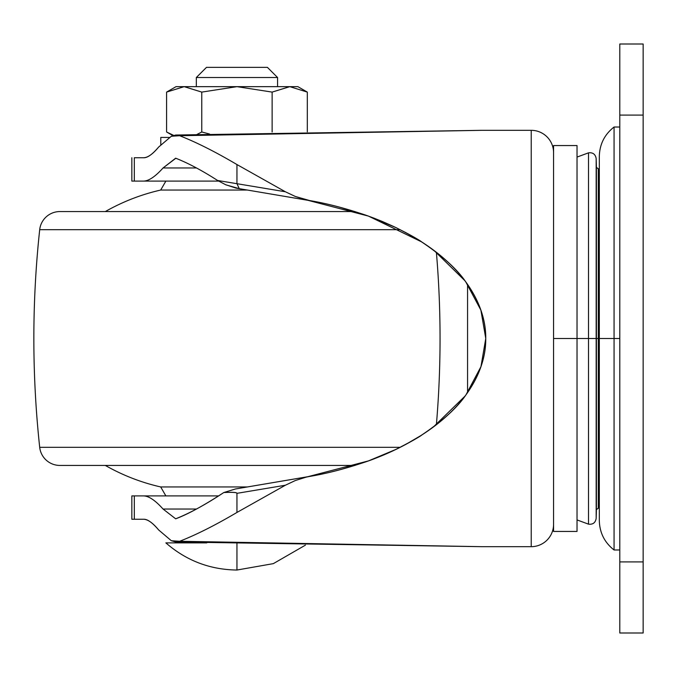<?xml version="1.0" encoding="UTF-8"?>
<svg xmlns="http://www.w3.org/2000/svg" width="677" height="677" viewBox="0 0 677 677"><rect width="100%" height="100%" fill="white"/><g stroke="black" fill="none" stroke-linecap="round" stroke-linejoin="round"><path stroke-width="1.02" d="M206.79 542.878L165.865 542.878C186.234 560.632 209.929 569.687 236.95 570.034L236.95 542.878L236.95 570.034C209.929 569.687 186.234 560.632 165.865 542.878M307.307 131.837L307.307 92.097L289.807 86.656L297.88 86.656L307.307 92.097L289.807 86.656L307.307 92.097L307.307 131.507M277.57 77.516L196.33 77.516L196.33 86.656L196.33 77.516L277.57 77.516L267.415 67.361L206.485 67.361L196.33 77.516L206.485 67.361L267.415 67.361L277.57 77.516L277.57 86.656L277.57 77.516M169.377 137.431L160.787 137.431L160.787 144.59L160.787 137.431L169.377 137.431M305.437 545.129L273.339 563.636L236.95 570.034L273.339 563.636L305.437 545.129M166.593 131.99L173.54 135.358L166.593 131.99L172.821 135.586L166.593 131.99L173.583 135.341L166.593 131.99L166.593 92.097L166.593 131.99M197.142 134.393L201.771 131.99L209.591 134.038L201.771 131.99L197.142 134.393M201.771 92.097L236.942 86.656L272.129 92.097L272.129 131.99L272.129 92.097L236.95 86.656L201.771 92.097L201.771 131.99L209.591 134.038L201.771 131.99L201.771 92.097L184.152 86.656L166.593 92.097L184.152 86.656L201.771 92.097L236.95 86.656L289.629 86.656L272.129 92.097L289.807 86.656L176.02 86.656L236.95 86.656L201.771 92.097L184.22 86.656M197.083 134.393L201.771 131.99M236.95 86.656L272.129 92.097L236.95 86.656M307.307 92.097L297.88 86.656L289.807 86.656L307.307 92.097M619.793 127.022L614.064 127.022C604.527 134.495 599.619 144.294 599.323 156.412L599.323 338.5L614.064 338.5L614.064 127.022L614.064 549.978L614.064 338.5L619.793 338.5L614.064 338.5L614.064 549.978L614.064 338.5L599.323 338.5L599.323 520.588C599.619 532.706 604.527 542.505 614.064 549.978L619.793 549.978M619.793 632.995L619.793 44.005L643.15 44.005L619.793 44.005L619.793 115.09L643.15 115.09L643.15 44.005L643.15 115.09L619.793 115.09L619.793 561.91L643.15 561.91L643.15 115.09L643.15 561.91L619.793 561.91L619.793 632.995L643.15 632.995L619.793 632.995M643.15 632.995L643.15 561.91L643.15 632.995M614.064 338.5L614.064 127.022L614.064 338.5M553.566 145.555L577.024 145.555L577.024 338.5L588.516 338.5L588.516 152.841L588.516 524.159L588.516 338.5L596.166 338.5L596.166 158.553L596.166 518.447L596.42 167.287L596.42 509.713L596.42 338.5L598.307 338.5L598.307 168.691L598.307 508.309L598.451 168.818L598.451 508.182L598.451 338.5L599.323 338.5L599.323 156.412L599.323 338.5L598.451 338.5L598.451 508.182L598.451 338.5L598.307 508.309L598.307 338.5L596.42 338.5L596.42 509.713L596.166 338.5L596.166 518.447L596.166 338.5L588.516 338.5L588.516 524.159L588.516 338.5L577.024 338.5L577.024 531.445L577.024 338.5L553.566 338.5L553.566 499.491M59.889 465.437L354.968 465.437L59.889 465.437A20.31 20.31 0 0 1 39.698 447.302A20.31 20.31 0 0 0 59.889 465.437M400.242 447.302L39.698 447.302L400.242 447.302M436.386 424.724A1015.5 1015.5 0 0 0 436.386 252.276A1015.5 1015.5 0 0 1 436.386 424.724M400.242 229.698L39.698 229.698A1015.5 1015.5 0 0 0 39.698 447.302A1015.5 1015.5 0 0 1 39.698 229.698L400.242 229.698M354.968 211.562L59.889 211.562A20.31 20.31 0 0 0 39.698 229.698A20.31 20.31 0 0 1 59.889 211.562L354.968 211.562M247.435 190.051L160.694 190.051A203.1 203.1 0 0 0 105.316 211.562A203.1 203.1 0 0 1 160.694 190.051L247.435 190.051M165.865 181.097L160.694 190.051L165.865 181.097M247.435 486.949L160.694 486.949L165.865 495.902L160.694 486.949L247.435 486.949M105.316 465.437A203.1 203.1 0 0 0 160.694 486.949A203.1 203.1 0 0 1 105.316 465.437M374.059 218.18L365.758 215.142C343.865 207.805 324.198 202.787 306.766 200.104L310.091 200.68C327.778 203.599 347.242 208.744 368.474 216.107L395.85 227.548C410.804 235.241 419.401 240.022 421.644 241.892C442.513 255.991 457.178 269.26 465.624 281.691C479.257 300.681 485.968 319.62 485.747 338.5C485.747 357.938 479.13 376.75 465.886 394.953C455.147 409.619 440.507 422.93 421.974 434.896C405.836 445.238 388.014 453.903 368.483 460.893L306.258 477.116L295.299 480.543L285.372 485.231L236.95 493.338L236.95 512.447L285.372 485.231L236.95 512.447L236.95 493.338C236.874 492.34 232.49 492.077 223.791 492.534C205.808 504.458 189.763 513.217 175.665 518.81L163.055 509.036C155.295 500.371 148.796 495.996 143.549 495.902L134.317 495.902L134.317 519.259L143.549 519.259C147.772 519.327 152.799 522.881 158.638 529.939L171.34 540.737L179.633 541.278C196.059 534.898 215.168 525.284 236.95 512.447C215.168 525.284 196.059 534.898 179.633 541.278L481.99 546.678L531.225 546.678L481.99 546.678L179.633 541.278L175.665 541.964L171.34 540.737L158.638 529.939C152.359 522.559 147.332 519.005 143.549 519.259L134.317 519.259L134.317 495.902L131.846 495.902L131.846 519.259L134.317 519.259L131.846 519.259L131.846 495.902L143.549 495.902C148.796 495.996 155.295 500.371 163.055 509.036L196.457 509.036L163.055 509.036L175.665 518.81C187.808 514.3 203.853 505.55 223.791 492.534C232.499 492.137 236.882 492.407 236.95 493.338L285.372 485.231L295.299 480.543L306.258 477.116A5.077 2.336 -99.6 0 1 306.766 476.896C324.283 474.205 344.06 469.153 366.105 461.739L341.436 469.364M485.747 338.331L480.882 310.125L465.818 281.962M465.564 281.607L464.82 280.625C455.849 267.872 440.871 254.586 419.884 240.767C415.466 237.703 406.674 232.922 393.489 226.423L382.623 221.607M382.547 221.582L374.11 218.206M175.834 158.257L163.055 167.964L196.474 167.964L163.055 167.964C155.321 176.595 148.822 180.979 143.549 181.097L131.846 181.097L131.846 157.741L131.846 181.097L134.317 181.097L134.317 157.741L143.549 157.741L134.317 157.741L134.317 181.097L143.549 181.097C148.822 180.979 155.321 176.595 163.055 167.964L175.665 158.19C188.113 163.089 202.093 170.511 217.588 180.471L285.372 191.769L236.95 164.553L236.95 183.679L236.95 164.553C215.168 151.716 196.059 142.102 179.633 135.722L171.34 136.263L158.638 147.061C152.359 154.441 147.332 157.995 143.549 157.741C147.772 157.673 152.807 154.111 158.638 147.061L171.34 136.263L175.665 135.036L179.633 135.722C196.059 142.102 215.168 151.716 236.95 164.553L285.372 191.769L295.316 196.465L306.258 199.884L368.474 216.107L421.644 241.892C440.177 253.807 454.834 267.077 465.624 281.691C479.037 299.996 485.747 318.935 485.747 338.5C485.747 358.311 478.842 377.512 465.023 396.121L433.331 427.035M175.969 135.028L481.99 130.322L531.225 130.322L481.99 130.322L179.633 135.722L481.406 130.322M531.225 546.678L531.225 130.322A22.341 22.341 0 0 1 553.566 152.663A22.341 22.341 0 0 0 531.225 130.322L531.225 546.678A22.341 22.341 0 0 0 553.566 524.337A22.341 22.341 0 0 1 531.225 546.678M143.549 181.097L218.612 181.097L143.549 181.097M218.586 495.902L143.549 495.902L218.586 495.902M467.562 392.609L467.562 284.391M236.95 183.662L239.252 188.663L310.091 200.68L295.316 196.465L285.372 191.769L217.588 180.471L225.856 184.829L239.26 188.663M339.008 206.993L366.892 215.54M405.227 232.279L420.832 241.376M434.143 250.566L464.82 280.625C478.774 299.302 485.747 318.596 485.747 338.5C485.959 357.27 479.341 376.082 465.886 394.953C457.457 407.444 442.817 420.764 421.974 434.896C419.52 436.902 410.88 441.717 396.037 449.359L368.483 460.893C347.25 468.256 327.786 473.401 310.091 476.32L235.393 488.989L223.791 492.534L235.393 488.989L306.766 476.896A5.077 2.336 80.4 0 0 306.258 477.116L310.091 476.32L306.766 476.896M421.221 435.379L405.54 444.552M367.103 461.384L366.105 461.739C373.188 459.387 382.497 455.579 394.022 450.323C406.979 443.917 415.746 439.119 420.332 435.946C441.184 422.152 456.086 408.874 465.023 396.121L465.818 395.046M466.021 394.767L480.949 366.689L485.747 338.576M598.451 338.5L598.451 168.818L598.451 338.5M598.307 338.5L598.307 168.691L598.307 338.5M596.42 338.5L596.42 167.287L596.42 338.5M596.166 338.5L596.166 158.553L596.166 338.5M588.516 338.5L588.516 152.841L588.516 338.5M553.566 177.509L553.566 338.5L577.024 338.5L577.024 531.445L553.566 531.445M577.024 338.5L577.024 145.555L577.024 338.5M553.566 531.25L553.566 145.75M306.258 199.884A5.077 2.336 99.6 0 0 306.766 200.104A5.077 2.336 -80.4 0 1 306.258 199.884M225.89 184.796L235.934 188.104L306.766 200.104M176.02 86.656L166.593 92.097M599.323 507.2L596.42 509.713L596.166 518.447C595.422 522.762 592.866 524.667 588.516 524.159L577.024 519.919M175.978 541.972L481.99 546.678M599.323 169.8L596.42 167.287L596.166 158.553C595.422 154.238 592.866 152.333 588.516 152.841L577.024 157.081"/></g></svg>
